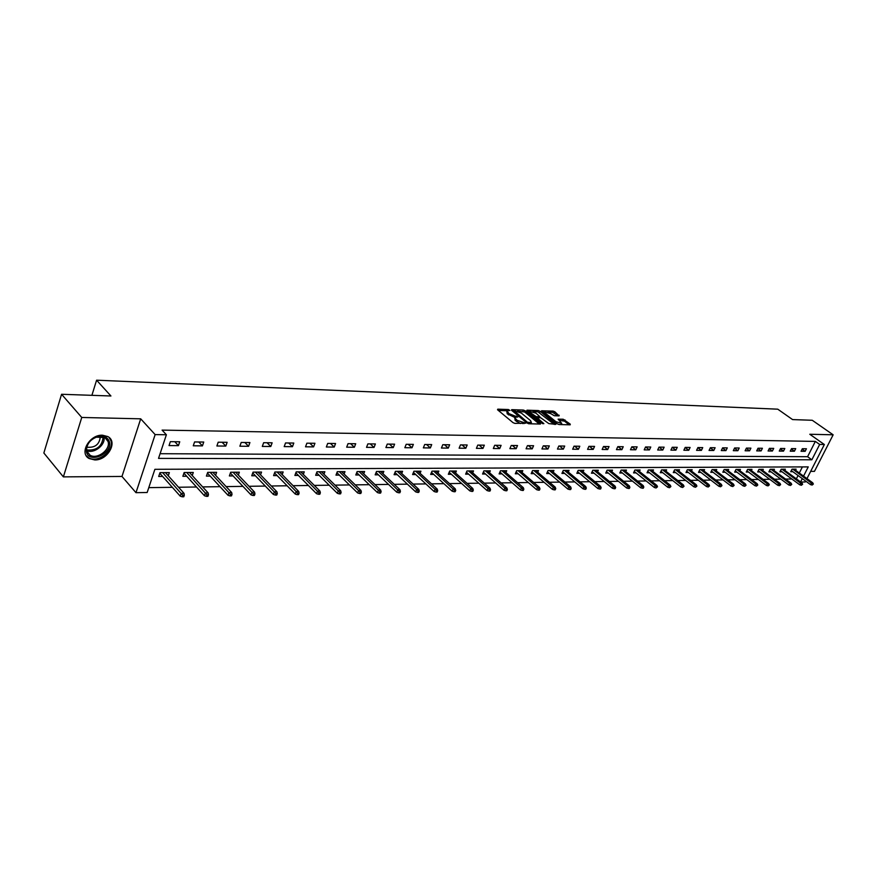 <?xml version="1.0" encoding="UTF-8"?>
<svg xmlns="http://www.w3.org/2000/svg" width="877" height="877" viewBox="0 0 877 877"><rect width="100%" height="100%" fill="white"/><g stroke="black" fill="none" stroke-linecap="round" stroke-linejoin="round"><path stroke-width="1.32" d="M506.972 410.754L509.899 410.458L508.43 409.537L497.785 409.164L497.621 409.833L513.023 422.648L514.898 423.394L525.641 423.185L517.013 420.258L514.448 417.277L514.974 416.027L509.044 413.67L506.972 410.754L498.355 410.458M514.909 417.299L517.814 416.992L514.974 416.027M102.51 435.211C89.575 434.389 78.777 453.354 89.158 458.539L94.705 459.921C107.608 460.535 118.209 441.811 107.849 436.582L102.51 435.211M559.087 415.895L554.889 411.806L553.102 411.094L541.58 410.787L557.235 423.81L559.044 424.534L570.193 424.819L570.258 424.15L563.22 419.228L558.112 419.162L561.718 423.405L555.919 421.694L545.79 413.505L545.077 411.982L550.855 413.681L554.33 415.742L559.087 415.895M160.085 453.705L807.585 456.709L815.347 441.405L819.666 444.453L824.358 444.518L806.972 478.601M61.576 394.277L81.747 417.463L63.374 476.88L43.85 453.003L61.576 394.277L110.93 395.987L96.591 380.19L777.756 409.175L792.589 419.59L812.255 420.269L833.15 434.806L809.778 434.258L824.358 444.518M63.374 476.88L121.98 476.452L140.704 418.822L81.747 417.463M140.704 418.822L155.141 434.597L166.389 434.762L158.529 458.386L811.861 459.778L819.666 444.453M815.347 441.405L162.092 430.114L166.389 434.762M525.17 410.787L523.339 410.052L511.74 409.658L511.587 410.315L526.989 423.01L528.853 423.755L540.451 424.051L540.561 423.372L525.17 410.787L524.643 412.015L517.507 411.105M527 410.184L538.368 410.579L540.177 411.302L555.832 424.358L548.805 423.591L540.703 417.748L537.086 417.737L543.883 423.657L542.523 423.624L526.869 410.842L527 410.184L526.759 410.743M810.666 471.366L814.47 471.344L833.15 434.806M96.591 380.19L91.899 395.33M169.042 445.571L178.437 445.659L179.741 441.778L170.346 441.668L169.042 445.571M193.269 445.79L202.423 445.878L203.738 442.041L194.584 441.942L193.269 445.79M216.882 445.998L225.795 446.086L227.121 442.304L218.198 442.205L216.882 445.998M239.881 446.207L248.586 446.294L249.912 442.556L241.208 442.457L239.881 446.207M262.311 446.415L270.796 446.492L272.133 442.808L263.648 442.71L262.311 446.415M284.192 446.612L292.458 446.689L293.795 443.049L285.529 442.951L284.192 446.612M305.525 446.81L313.593 446.875L314.942 443.28L306.873 443.192L305.525 446.81M326.354 446.996L334.225 447.062L335.573 443.51L327.702 443.422L326.354 446.996M346.678 447.182L354.363 447.248L355.711 443.74L348.026 443.652L346.678 447.182M366.52 447.358L374.03 447.423L375.389 443.959L367.88 443.872L366.52 447.358M385.902 447.533L393.247 447.599L394.595 444.168L387.261 444.091L385.902 447.533M404.845 447.708L412.015 447.763L413.363 444.376L406.194 444.299L404.845 447.708M423.35 447.873L430.355 447.939L431.703 444.584L424.698 444.507L423.35 447.873M441.438 448.037L448.279 448.092L449.638 444.782L442.786 444.705L441.438 448.037M459.12 448.191L465.819 448.257L467.178 444.979L460.48 444.902L459.12 448.191M476.408 448.355L482.964 448.41L484.323 445.176L477.768 445.099L476.408 448.355M493.334 448.509L499.737 448.564L501.096 445.363L494.683 445.286L493.334 448.509M509.888 448.651L516.158 448.706L517.507 445.538L511.236 445.472L509.888 448.651M526.079 448.805L532.218 448.86L533.578 445.724L527.439 445.648L526.079 448.805M541.942 448.947L547.95 449.002L549.309 445.9L543.291 445.834L541.942 448.947M557.465 449.079L563.352 449.134L564.7 446.064L558.813 445.998L557.465 449.079M572.67 449.221L578.436 449.276L579.785 446.24L574.018 446.174L572.67 449.221M587.568 449.353L593.214 449.408L594.562 446.404L588.916 446.338L587.568 449.353M602.159 449.484L607.695 449.539L609.033 446.557L603.508 446.503L602.159 449.484M616.454 449.616L621.881 449.671L623.229 446.722L617.803 446.656L616.454 449.616M630.475 449.748L635.792 449.791L637.13 446.875L631.813 446.821L630.475 449.748M644.211 449.868L649.429 449.912L650.767 447.029L645.549 446.974L644.211 449.868M657.684 449.989L662.793 450.033L664.13 447.171L659.022 447.117L657.684 449.989M670.894 450.109L675.915 450.153L677.241 447.325L672.231 447.27L670.894 450.109M683.863 450.23L688.774 450.274L690.111 447.467L685.189 447.413L683.863 450.23M696.568 450.339L701.403 450.383L702.729 447.61L697.906 447.555L696.568 450.339M709.054 450.449L713.79 450.493L715.117 447.741L710.381 447.687L709.054 450.449M721.3 450.57L725.948 450.603L727.263 447.884L722.615 447.829L721.3 450.57M733.315 450.668L737.875 450.712L739.201 448.015L734.63 447.961L733.315 450.668M745.121 450.778L749.594 450.822L750.909 448.147L746.437 448.092L745.121 450.778M756.708 450.888L761.104 450.921L762.42 448.268L758.013 448.224L756.708 450.888M768.088 450.986L772.407 451.03L773.711 448.399L769.392 448.355L768.088 450.986M779.269 451.085L783.512 451.129L784.816 448.52L780.574 448.476L779.269 451.085M790.243 451.184L794.419 451.227L795.713 448.64L791.547 448.596L790.243 451.184M801.041 451.282L805.141 451.326L806.434 448.761L802.334 448.717L801.041 451.282M148.783 487.634L172.341 487.316M178.546 487.239L196.492 486.998M202.642 486.91L220.028 486.68M226.123 486.592L242.962 486.373M249.013 486.286L265.325 486.066M271.322 485.99L287.13 485.781M293.082 485.694L308.408 485.496M314.306 485.409L329.16 485.211M335.025 485.134L349.43 484.937M355.24 484.86L369.217 484.674M374.983 484.597L388.544 484.411M394.266 484.334L407.432 484.159M413.1 484.082L425.882 483.918M431.506 483.841L443.915 483.665M449.495 483.6L461.554 483.435M467.09 483.359L478.798 483.205M484.29 483.128L495.669 482.975M501.118 482.898L512.179 482.756M517.583 482.679L528.338 482.536M533.698 482.46L544.146 482.328M549.473 482.251L559.636 482.12M564.92 482.043L574.797 481.911M580.048 481.846L589.651 481.714M594.869 481.637L604.209 481.517M609.383 481.451L618.471 481.33M623.602 481.254L632.449 481.133M637.546 481.067L646.163 480.958M651.216 480.881L659.603 480.771M664.623 480.706L672.78 480.596M677.768 480.53L685.704 480.421M690.659 480.355L698.388 480.256M703.31 480.19L710.841 480.081M715.72 480.015L723.054 479.916M727.899 479.851L735.047 479.763M739.859 479.697L746.82 479.598M751.6 479.533L758.386 479.445M763.122 479.379L769.743 479.291M774.446 479.226L780.892 479.138M785.573 479.083L791.843 478.995M796.36 478.831L798.048 475.509M799.309 473.021L802.4 466.915M168.274 475.783L169.349 472.593L159.987 472.637L158.693 476.474L162.64 476.441M192.227 475.531L193.291 472.462L184.159 472.506L182.865 476.288L186.724 476.266M215.578 475.279L216.608 472.33L207.706 472.374L206.413 476.112L210.195 476.09M238.336 475.049L239.355 472.21L230.673 472.254L229.368 475.948L233.074 475.915M260.535 474.83L261.532 472.078L253.058 472.133L251.754 475.772L255.393 475.751M282.186 474.61L283.161 471.969L274.907 472.012L273.591 475.608L277.154 475.586M303.31 474.402L304.264 471.848L296.207 471.892L294.891 475.444L298.388 475.422M323.942 474.205L324.874 471.738L317.003 471.782L315.687 475.29L319.118 475.268M344.069 474.018L344.99 471.629L337.305 471.662L335.979 475.137L339.355 475.115M363.736 473.832L364.635 471.519L357.136 471.563L355.81 474.994L359.121 474.961M382.953 473.657L383.83 471.409L376.507 471.453L375.17 474.841L378.425 474.819M401.721 473.481L402.587 471.311L395.428 471.344L394.091 474.698L397.292 474.676M420.072 473.317L420.927 471.212L413.922 471.245L412.585 474.567L415.731 474.534M438.007 473.163L438.851 471.113L431.999 471.146L430.662 474.424L433.753 474.402M455.558 472.999L456.38 471.015L449.682 471.048L448.344 474.293L451.381 474.271M472.714 472.856L473.525 470.916L466.981 470.96L465.643 474.161L468.625 474.139M489.509 472.714L490.309 470.828L483.896 470.861L482.558 474.029L485.496 474.008M505.941 472.571L506.72 470.741L500.449 470.774L499.112 473.909L501.995 473.887M522.023 472.429L522.802 470.653L516.652 470.686L515.314 473.788L518.154 473.766M537.776 472.297L538.533 470.565L532.514 470.598L531.177 473.668L533.972 473.646M553.201 472.177L553.946 470.478L548.048 470.51L546.722 473.547L549.473 473.525M568.307 472.045L569.041 470.39L563.264 470.423L561.938 473.437L564.645 473.416M583.106 471.925L583.83 470.313L578.173 470.346L576.847 473.328L579.511 473.306M597.61 471.804L598.322 470.236L592.775 470.269L591.449 473.218L594.08 473.196M611.817 471.694L612.519 470.16L607.092 470.182L605.766 473.109L608.353 473.087M625.761 471.585L626.452 470.083L621.124 470.105L619.798 472.999L622.352 472.977M639.421 471.475L640.1 470.006L634.882 470.028L633.556 472.9L636.066 472.878M652.817 471.366L653.497 469.929L648.377 469.962L647.051 472.791L649.528 472.78M665.961 471.267L666.63 469.864L661.609 469.886L660.282 472.692L662.727 472.681M678.864 471.157L679.511 469.787L674.588 469.82L673.273 472.593L675.674 472.582M691.514 471.059L692.161 469.721L687.327 469.743L686.011 472.506L688.379 472.484M703.935 470.971L704.571 469.655L699.824 469.677L698.509 472.407L700.844 472.385M716.125 470.872L716.75 469.579L712.091 469.612L710.787 472.319L713.089 472.297M728.085 470.785L728.71 469.513L724.128 469.546L722.834 472.221L725.104 472.21M739.837 470.697L740.451 469.458L735.956 469.48L734.663 472.133L736.899 472.122M751.381 470.609L751.984 469.392L747.577 469.414L746.272 472.045L748.487 472.034M762.716 470.521L763.308 469.327L758.978 469.348L757.684 471.958L759.866 471.947M773.854 470.434L774.435 469.272L770.181 469.294L768.888 471.881L771.047 471.859M784.794 470.357L785.375 469.206L781.188 469.228L779.905 471.793L782.032 471.782M795.549 470.269L796.119 469.151L792.008 469.173L790.725 471.716L792.83 471.694M805.7 481.1L805.261 481.966L800.723 482.032M803.551 476.112L808.243 466.893L154.889 469.305L147.161 492.501L135.968 492.677L155.141 434.597M121.98 476.452L135.968 492.677M800.591 481.933L802.28 478.612M807.585 456.709L811.861 459.778M178.437 445.659L174.797 441.723M202.423 445.878L198.761 441.986M225.795 446.086L222.111 442.249M248.586 446.294L244.869 442.501M270.796 446.492L267.068 442.753M292.458 446.689L288.719 442.995M313.593 446.875L309.844 443.225M334.225 447.062L330.465 443.455M354.363 447.248L350.592 443.685M374.03 447.423L370.247 443.905M393.247 447.599L389.454 444.113M412.015 447.763L408.211 444.321M430.355 447.939L426.551 444.529M448.279 448.092L444.475 444.727M465.819 448.257L462.004 444.924M482.964 448.41L479.149 445.11M499.737 448.564L495.933 445.297M516.158 448.706L512.343 445.483M532.218 448.86L528.414 445.659M547.95 449.002L544.146 445.834M563.352 449.134L559.548 446.009M578.436 449.276L574.632 446.174M593.214 449.408L589.421 446.338M607.695 449.539L603.902 446.503M621.881 449.671L618.099 446.667M635.792 449.791L632.01 446.821M649.429 449.912L645.647 446.974M662.793 450.033L659.033 447.117M675.915 450.153L672.21 447.314M688.774 450.274L685.145 447.5M701.403 450.383L697.84 447.687M713.79 450.493L710.293 447.873M725.948 450.603L722.516 448.048M737.875 450.712L734.509 448.213M749.594 450.822L746.294 448.388M761.104 450.921L757.86 448.542M772.407 451.03L769.217 448.706M783.512 451.129L780.377 448.86M794.419 451.227L791.339 449.013M805.141 451.326L802.115 449.156M506.774 411.225L507.246 413.856L507.772 412.607M514.448 417.277L507.246 413.856M514.7 417.781L515.194 420.445L515.72 419.195M520.478 423.536L515.194 420.445M539.322 424.019L524.643 412.015M513.637 410.973L512.332 410.929M514.01 410.666L527.428 422.265L531.396 422.539L530.552 420.642L521.322 413.056L514.01 410.666M527.614 411.445L530.168 411.532M532.964 411.631L537.853 411.795L538.368 410.579M554.319 424.413L537.853 411.795M536.055 413.22L530.19 411.51L530.881 413.056L536.264 416.685L539.881 416.696L536.055 413.22M530.026 411.883L529.511 413.001M535.496 417.88L536.264 416.685M536.998 417.945L535.737 417.912M544.924 412.333L544.409 413.429M561.718 423.405L561.346 424.271M569.02 424.786L564.492 421.146L559.109 420.324M557.915 415.862L552.576 412.3L547.906 412.135M545.012 412.037L542.589 411.96M160.316 473.832L159.581 473.843M182.208 496.81L183.786 496.777L184.313 495.231L182.745 495.264L182.208 496.81L180.245 496.174L181.199 493.389L184.027 493.345L165.424 472.615M182.745 495.264L162.618 472.626M160.469 472.637L159.614 473.744M180.245 496.174L160.129 473.635M184.027 493.345L184.313 495.231M109.296 441.602C113.21 453.212 89.542 464.273 86.494 452.137L86.187 449.276C86.998 443.587 90.517 439.465 96.722 436.899C103.179 435.156 107.378 436.724 109.296 441.602M86.944 451.271L89.991 455.13C97.172 459.888 110.853 449.528 108.046 441.515L104.955 437.557L96.404 437.174C90.66 439.541 87.415 443.356 86.659 448.618L86.944 451.271M100.329 436.45C99.594 444.376 95.1 447.95 86.856 447.193M86.22 455.678L88.577 457.706C97.479 463.593 114.427 450.756 110.973 440.824L109.077 437.437M184.378 473.69L183.753 473.69M206.413 496.36L207.937 496.327L208.474 494.803L206.939 494.825L206.413 496.36L204.451 495.735L205.404 492.984L208.167 492.94L189.443 472.484M206.939 494.825L186.702 472.495M184.532 472.506L183.797 473.569M204.451 495.735L184.203 473.492M208.167 492.94L208.474 494.803M229.982 495.922L231.473 495.889L232.01 494.387L230.519 494.409L229.982 495.922L228.031 495.297L228.996 492.589L231.681 492.545L212.837 472.352M230.519 494.409L210.173 472.363M207.992 472.374L207.356 473.405M228.031 495.297L207.652 473.35M231.681 492.545L232.01 494.387M252.949 495.483L254.407 495.461L254.944 493.97L253.486 494.003L252.949 495.483L251.008 494.88L251.973 492.205L254.593 492.161L235.65 472.221M253.486 494.003L233.052 472.243M230.859 472.254L230.322 473.251M251.008 494.88L230.519 473.207M254.593 492.161L254.944 493.97M275.345 495.067L276.759 495.045L277.296 493.576L275.882 493.598L275.345 495.067L273.405 494.475L274.38 491.833L276.924 491.789L257.904 472.1M275.882 493.598L255.36 472.122M253.157 472.133L252.719 473.098M273.405 494.475L252.817 473.076M276.924 491.789L277.296 493.576M297.171 494.661L298.553 494.639L299.101 493.192L297.72 493.214L297.171 494.661L295.253 494.069L296.218 491.46L298.706 491.416L279.599 471.979M297.72 493.214L277.121 472.001M274.918 472.012L274.556 472.944L295.253 494.069M298.706 491.416L299.101 493.192M318.472 494.266L319.82 494.244L320.357 492.808L319.009 492.83L318.472 494.266L316.553 493.685L317.529 491.109L319.952 491.065L300.778 471.87M319.009 492.83L298.366 471.881M316.553 493.685L295.845 472.867M319.952 491.065L320.357 492.808M339.246 493.883L340.561 493.85L341.109 492.435L339.794 492.468L339.246 493.883L337.338 493.302L338.325 490.758L340.682 490.714L321.453 471.749M339.794 492.468L319.085 471.771M337.338 493.302L316.619 472.791M340.682 490.714L341.109 492.435M359.526 493.499L360.809 493.477L361.357 492.074L360.074 492.107L359.526 493.499L357.63 492.929L358.605 490.418L360.918 490.375L341.624 471.64M360.074 492.107L339.322 471.651M357.63 492.929L336.911 472.725M360.918 490.375L361.357 492.074M379.324 493.126L380.574 493.104L381.122 491.723L379.873 491.745L379.324 493.126L377.439 492.567L378.415 490.079L380.673 490.046L361.335 471.53M379.873 491.745L359.088 471.552M377.439 492.567L356.709 472.648M380.673 490.046L381.122 491.723M398.651 492.775L399.879 492.753L400.427 491.383L399.21 491.405L398.651 492.775L396.777 492.216L397.763 489.761L399.967 489.717L380.596 471.431M399.21 491.405L378.393 471.442M396.777 492.216L376.058 472.582M399.967 489.717L400.427 491.383M417.54 492.414L418.735 492.392L419.283 491.043L418.088 491.065L417.54 492.414L415.676 491.876L416.663 489.443L418.811 489.399L399.408 471.322M418.088 491.065L397.259 471.333M415.676 491.876L394.968 472.506M418.811 489.399L419.283 491.043M435.99 492.074L437.163 492.052L437.711 490.714L436.549 490.736L435.99 492.074L434.137 491.537L435.124 489.125L437.228 489.092L417.792 471.223M436.549 490.736L415.698 471.234M434.137 491.537L413.451 472.429M437.228 489.092L437.711 490.714M454.034 491.734L455.174 491.712L455.722 490.396L454.582 490.418L454.034 491.734L452.181 491.208L453.168 488.829L455.218 488.796L435.77 471.124M454.582 490.418L433.72 471.135M452.181 491.208L431.506 472.352M455.218 488.796L455.722 490.396M471.662 491.405L472.78 491.394L473.328 490.09L472.21 490.1L471.662 491.405L469.82 490.879L470.806 488.533L472.813 488.5L453.354 471.026M472.21 490.1L451.348 471.037M469.82 490.879L449.177 472.286M472.813 488.5L473.328 490.09M488.906 491.087L489.991 491.065L490.539 489.783L489.454 489.794L488.906 491.087L487.064 490.561L488.05 488.237L490.024 488.204L470.554 470.938M489.454 489.794L468.592 470.949M487.064 490.561L466.454 472.21M490.024 488.204L490.539 489.783M505.766 490.769L506.829 490.758L507.377 489.476L506.314 489.498L505.766 490.769L503.935 490.254L504.922 487.963L506.851 487.93L487.382 470.839M506.314 489.498L485.452 470.85M503.935 490.254L483.359 472.133M506.851 487.93L507.377 489.476M522.264 490.462L523.306 490.451L523.854 489.18L522.813 489.202L522.264 490.462L520.445 489.958L521.431 487.678L523.317 487.645L503.847 470.752M522.813 489.202L501.962 470.763M520.445 489.958L499.901 472.056M523.317 487.645L523.854 489.18M538.401 490.166L539.421 490.144L539.98 488.895L538.949 488.917L538.401 490.166L536.603 489.662L537.59 487.415L539.432 487.382L519.962 470.664M538.949 488.917L518.121 470.675M536.603 489.662L516.093 471.99M539.432 487.382L539.98 488.895M554.209 489.87L555.207 489.848L555.755 488.621L554.757 488.632L554.209 489.87L552.411 489.366L553.398 487.141L555.196 487.119L535.748 470.576M554.757 488.632L533.94 470.587M552.411 489.366L531.944 471.914M555.196 487.119L555.755 488.621M569.677 489.585L570.653 489.563L571.201 488.336L570.225 488.357L569.677 489.585L567.89 489.092L568.877 486.888L570.642 486.856L551.194 470.489M570.225 488.357L549.43 470.5M567.89 489.092L547.467 471.837M570.642 486.856L571.201 488.336M584.816 489.3L585.781 489.278L586.329 488.072L585.365 488.083L584.816 489.3L583.041 488.807L584.027 486.625L585.759 486.603L566.334 470.412M585.365 488.083L564.602 470.423M583.041 488.807L562.672 471.771M585.759 486.603L586.329 488.072M599.66 489.026L600.602 489.004L601.14 487.809L600.208 487.82L599.66 489.026L597.895 488.544L598.87 486.384L600.57 486.351L581.166 470.324M600.208 487.82L579.467 470.335M597.895 488.544L577.57 471.694M600.57 486.351L601.14 487.809M614.196 488.752L615.117 488.73L615.665 487.546L614.733 487.568L614.196 488.752L612.431 488.27L613.418 486.132L615.073 486.11L595.702 470.247M614.733 487.568L594.036 470.258M612.431 488.27L592.161 471.629M615.073 486.11L615.665 487.546M628.436 488.489L629.335 488.467L629.883 487.294L628.984 487.316L628.436 488.489L626.693 488.018L627.669 485.902L629.291 485.869L609.943 470.171M628.984 487.316L608.32 470.182M626.693 488.018L606.467 471.552M629.291 485.869L629.883 487.294M642.392 488.226L643.279 488.215L643.817 487.042L642.392 488.226L640.659 487.755L641.635 485.661L643.225 485.639L623.909 470.094M642.94 487.064L622.308 470.105M640.659 487.755L620.488 471.486M643.225 485.639L643.817 487.042M656.073 487.974L657.487 486.801L656.073 487.974L654.352 487.502L655.327 485.43L656.884 485.409L637.601 470.017M656.621 486.823L636.033 470.028M654.352 487.502L634.246 471.42M656.884 485.409L657.487 486.801M669.491 487.722L670.883 486.56L669.491 487.722L667.77 487.261L668.745 485.211L670.28 485.178L651.019 469.94M670.028 486.582L649.484 469.951M667.77 487.261L647.73 471.344M670.28 485.178L670.883 486.56M682.646 487.48L684.016 486.329L682.646 487.48L680.936 487.02L681.911 484.992L683.413 484.959L664.196 469.875M683.183 486.351L662.683 469.886M680.936 487.02L660.951 471.278M683.413 484.959L684.016 486.329M695.549 487.239L696.908 486.099L695.549 487.239L693.85 486.79L694.814 484.773L696.294 484.751L677.11 469.798M696.086 486.121L675.641 469.809M693.85 486.79L673.92 471.212M696.294 484.751L696.908 486.099M708.21 486.998L709.548 485.88L708.21 486.998L706.511 486.549L707.476 484.553L708.923 484.532L689.793 469.732M708.748 485.891L688.346 469.743M706.511 486.549L686.658 471.146M708.923 484.532L709.548 485.88M720.631 486.768L721.946 485.661L720.631 486.768L718.943 486.329L719.907 484.345L721.322 484.323L702.236 469.666M721.157 485.672L700.811 469.666M718.943 486.329L699.144 471.081M721.322 484.323L721.946 485.661M732.81 486.538L734.126 485.441L732.81 486.538L731.144 486.099L732.098 484.148L733.49 484.126L714.448 469.601M733.347 485.452L713.045 469.601M731.144 486.099L711.411 471.015M733.49 484.126L734.126 485.441M744.781 486.318L746.064 485.222L744.781 486.318L743.115 485.88L744.069 483.94L745.439 483.918L726.441 469.535M745.307 485.244L725.071 469.535M743.115 485.88L723.448 470.949M745.439 483.918L746.064 485.222M756.522 486.099L757.794 485.014L756.522 486.099L754.867 485.672L755.821 483.742L757.169 483.72L738.215 469.469M757.048 485.025L736.866 469.469M754.867 485.672L735.266 470.883M757.169 483.72L757.794 485.014M768.055 485.88L769.315 484.817L768.055 485.88L766.41 485.463L767.364 483.556L768.68 483.534L749.769 469.403M768.581 484.828L748.454 469.414M766.41 485.463L746.875 470.828M768.68 483.534L769.315 484.817M779.379 485.672L780.629 484.608L779.379 485.672L777.735 485.255L778.688 483.359L779.982 483.337L761.126 469.338M779.905 484.619L759.833 469.348M777.735 485.255L758.276 470.763M779.982 483.337L780.629 484.608M790.495 485.463L791.734 484.411L790.495 485.463L788.872 485.047L789.815 483.172L791.087 483.15L772.286 469.283M791.021 484.422L771.015 469.283M788.872 485.047L769.48 470.697M791.087 483.15L791.734 484.411M801.425 485.266L802.641 484.214L801.425 485.266L799.802 484.849L800.745 482.997L801.995 482.975L783.249 469.217M801.951 484.236L781.999 469.228M799.802 484.849L780.486 470.642M801.995 482.975L802.641 484.214M812.157 485.058L813.363 484.027L812.157 485.058L810.545 484.652L811.488 482.81L812.716 482.788L794.025 469.162M812.683 484.038L792.786 469.162M810.545 484.652L791.295 470.576M812.716 482.788L813.363 484.027M508.046 410.469L508.43 409.537M523.931 423.624L524.336 422.67M515.939 417.013L516.345 416.071M508.517 414.92L509.044 413.67M516.476 421.508L517.013 420.258M522.56 423.591L522.966 422.637M497.533 409.756L497.785 409.164M540.276 424.051L540.561 423.372M511.488 410.228L511.74 409.658M522.824 411.28L523.339 410.052M513.571 411.949L513.911 411.138M527.077 423.087L527.428 422.265M528.349 423.679L528.732 422.78M529.752 423.777L530.157 422.824M539.651 412.508L540.177 411.302M555.273 424.435L555.558 423.766M537.009 419.118L537.349 418.329M530.541 413.845L530.881 413.056M534.093 416.739L534.433 415.95M539.103 417.704L539.498 416.783M545.45 414.273L545.79 413.505M555.579 422.473L555.919 421.694M562.694 420.434L563.22 419.228M564.492 421.146L565.018 419.94M569.973 424.808L570.258 424.15M541.723 411.247L541.953 410.699M552.576 412.3L553.102 411.094M554.363 413.001L554.889 411.806M558.89 415.895L559.164 415.238M103.892 437.053C106.029 444.584 94.146 454.089 86.801 450.69M86.68 449.945C96.711 450.789 102.203 446.415 103.168 436.801M513.308 411.73L513.692 410.831M530.859 423.777L531.396 422.539M536.625 418.811L537.02 417.88M539.443 417.715L539.881 416.696M87.097 451.732L89.991 455.13M86.659 448.618L86.187 449.276"/></g></svg>
